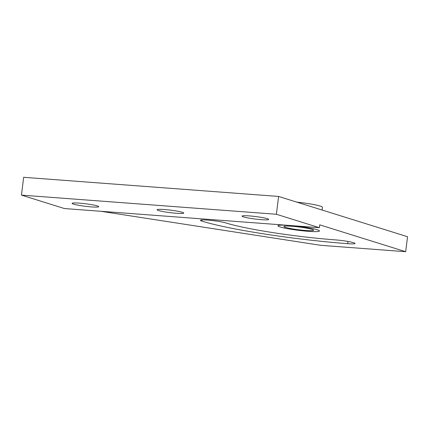 <?xml version="1.0" encoding="UTF-8"?>
<svg xmlns="http://www.w3.org/2000/svg" width="429" height="429" viewBox="0 0 429 429"><rect width="100%" height="100%" fill="white"/><g stroke="black" fill="none" stroke-linecap="round" stroke-linejoin="round"><path stroke-width="0.64" d="M308.092 231.301A20.919 1.968 7.1 0 1 277.965 225.788A20.919 1.968 7.1 0 1 289.355 225.445A20.919 1.968 7.1 0 1 319.482 230.958A20.919 1.968 7.1 0 1 308.092 231.301A20.919 1.968 7.1 0 1 277.965 225.788A20.919 1.968 7.1 0 1 289.355 225.445A20.919 1.968 7.1 0 1 319.482 230.958A20.919 1.968 7.1 0 1 308.092 231.301M91.447 206.907A13.433 1.266 7.1 0 1 72.099 203.362A13.433 1.266 7.1 0 1 79.413 203.148A13.433 1.266 7.1 0 1 98.761 206.687A13.433 1.266 7.1 0 1 91.447 206.907M176.426 213.288A13.433 1.266 7.1 0 1 157.078 209.749A13.433 1.266 7.1 0 1 164.393 209.529A13.433 1.266 7.1 0 1 183.741 213.068A13.433 1.266 7.1 0 1 176.426 213.288M261.406 219.669A13.433 1.266 7.1 0 1 242.058 216.13A13.433 1.266 7.1 0 1 249.372 215.91A13.433 1.266 7.1 0 1 268.72 219.45A13.433 1.266 7.1 0 1 261.406 219.669M225.643 222.882A82.524 7.765 -172.9 0 0 335.687 239.918A13.433 1.266 7.1 0 1 355.035 243.458A13.433 1.266 7.1 0 1 347.721 243.677A109.395 10.296 7.1 0 1 201.844 221.096A13.433 1.266 7.1 0 1 200.413 220.329A13.433 1.266 7.1 0 1 210.725 220.377A13.433 1.266 7.1 0 1 225.643 222.882M100.804 211.277L320.704 245.318L405.684 251.7L407.55 236.722L278.609 196.444L276.389 214.269L319.369 227.697L319.723 224.85L405.684 251.7M319.369 227.697L64.43 208.548L21.45 195.12L276.389 214.269M21.45 195.12L23.67 177.3L278.609 196.444M305.432 230.464A14.972 1.41 7.1 0 1 283.869 226.523A14.972 1.41 7.1 0 1 292.02 226.276A14.972 1.41 7.1 0 1 313.578 230.223A14.972 1.41 7.1 0 1 305.432 230.464M322.088 210.028L322.436 207.255A20.919 1.968 -172.9 0 0 296.863 202.15M201.989 219.938L201.844 221.096M347.999 241.452L347.721 243.677"/></g></svg>
